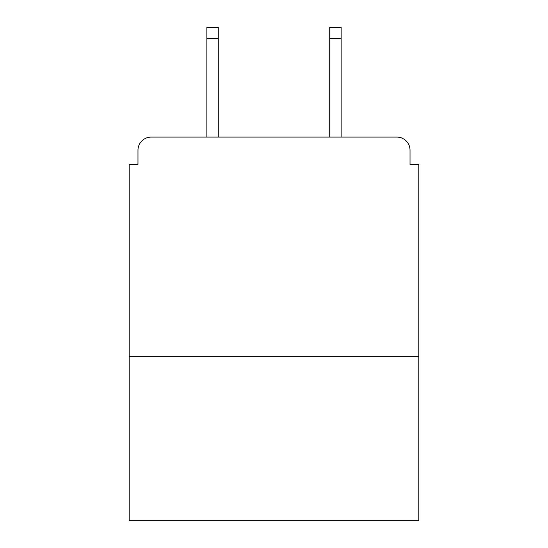 <?xml version="1.0" encoding="UTF-8"?>
<svg xmlns="http://www.w3.org/2000/svg" width="548" height="548" viewBox="0 0 548 548"><rect width="100%" height="100%" fill="white"/><g stroke="black" fill="none" stroke-linecap="round" stroke-linejoin="round"><path stroke-width="0.82" d="M418.802 356.495L418.802 164.304L410.027 164.304L410.027 150.262A13.166 13.166 0 0 0 396.862 137.096L151.138 137.096A13.166 13.166 0 0 0 137.973 150.262L137.973 164.304L129.198 164.304L129.198 520.6L418.802 520.6L418.802 356.495L129.198 356.495M137.973 150.262L137.973 164.304M396.862 137.096L342.452 137.096M205.548 137.096L151.138 137.096M410.027 164.304L410.027 150.262M218.275 38.367L206.863 38.367L206.863 27.4L218.275 27.4L218.275 137.096M206.863 38.367L206.863 137.096M341.137 27.4L341.137 38.367L329.725 38.367L329.725 27.4L341.137 27.4M329.725 137.096L329.725 38.367M341.137 137.096L341.137 38.367"/></g></svg>
